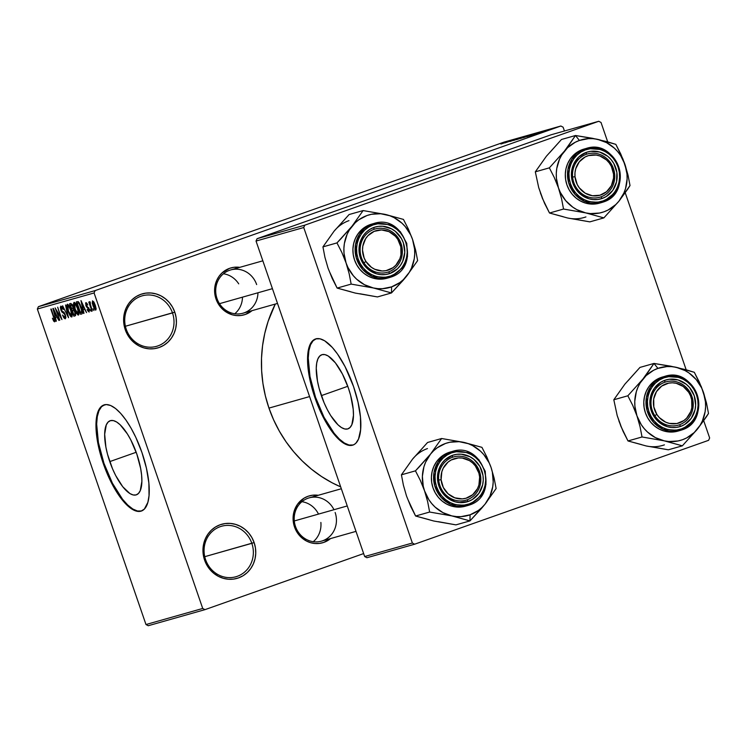 <?xml version="1.0" encoding="UTF-8"?>
<svg xmlns="http://www.w3.org/2000/svg" width="747" height="747" viewBox="0 0 747 747"><rect width="100%" height="100%" fill="white"/><g stroke="black" fill="none" stroke-linecap="round" stroke-linejoin="round"><path stroke-width="1.12" d="M251.832 543.34A26.248 24.52 74.2 0 0 220.169 526.691A26.248 24.52 74.2 0 0 205.593 559.68L204.585 560.082A28.125 26.266 -105.8 0 1 220.206 524.739A28.125 26.266 -105.8 0 1 254.129 542.574L204.743 556.683L251.832 543.34A26.248 24.52 -105.8 0 1 235.875 576.759A26.248 24.52 -105.8 0 1 205.593 559.68A26.248 24.52 -105.8 0 1 221.551 526.252A26.248 24.52 -105.8 0 1 251.832 543.34L254.129 542.574L255.437 547.924L255.745 553.415L255.044 558.812L253.345 563.938L250.731 568.57L247.294 572.538L243.167 575.694L238.508 577.907L233.503 579.112L228.33 579.242L223.204 578.299L218.311 576.311L213.847 573.379L209.972 569.587L206.844 565.096L204.585 560.082L203.277 554.722L202.969 549.241L203.67 543.835L205.369 538.718L207.983 534.086L211.42 530.109L215.547 526.952L220.206 524.739L225.211 523.544L230.375 523.414L235.51 524.357L240.403 526.336L244.867 529.278L248.742 533.059L251.87 537.551L254.129 542.574A28.125 26.266 -105.8 0 1 238.508 577.907A28.125 26.266 -105.8 0 1 204.585 560.082L205.593 559.68A26.248 24.52 74.2 0 0 237.257 576.32A26.248 24.52 74.2 0 0 251.832 543.34M172.492 312.918A26.248 24.52 74.2 0 0 140.828 296.27A26.248 24.52 74.2 0 0 126.252 329.259L125.244 329.66A28.125 26.266 -105.8 0 1 140.866 294.318A28.125 26.266 -105.8 0 1 174.789 312.153L125.403 326.262L172.492 312.918A26.248 24.52 -105.8 0 1 156.534 346.347A26.248 24.52 -105.8 0 1 126.252 329.259A26.248 24.52 -105.8 0 1 142.21 295.831A26.248 24.52 -105.8 0 1 172.492 312.918L174.789 312.153L176.096 317.503L176.404 322.993L175.704 328.4L174.004 333.517L171.39 338.148L167.954 342.117L163.826 345.273L159.167 347.495L154.162 348.69L148.998 348.821L143.863 347.878L138.97 345.898L134.507 342.957L130.632 339.166L127.504 334.675L125.244 329.66L123.937 324.301L123.629 318.82L124.329 313.413L126.028 308.296L128.643 303.665L132.079 299.696L136.206 296.54L140.866 294.318L145.87 293.123L151.043 292.992L156.17 293.935L161.063 295.915L165.526 298.856L169.401 302.638L172.529 307.129L174.789 312.153A28.125 26.266 -105.8 0 1 159.167 347.495A28.125 26.266 -105.8 0 1 125.244 329.66L126.252 329.259A26.248 24.52 74.2 0 0 157.916 345.898A26.248 24.52 74.2 0 0 172.492 312.918M321.35 395.63A39.302 14.016 70.5 0 1 321.77 354.75A39.302 14.016 70.5 0 1 348.373 387.973L350.614 395.294L353.21 409.253L353.462 415.36L351.856 424.66L350.044 427.489L347.654 428.955L344.778 428.983L341.51 427.592L337.989 424.819L330.734 415.621L327.279 409.552L324.105 402.801L319.118 388.309L317.484 381.119L316.261 368.243L316.719 363.042L317.877 358.943L319.679 356.114L322.069 354.648L324.954 354.62L328.213 356.011L335.375 362.827L342.453 374.051L348.373 387.973A39.302 14.016 70.5 0 1 347.962 428.853A39.302 14.016 70.5 0 1 321.35 395.63L347.785 386.292L321.35 395.63M315.794 338.895A56.249 20.066 -109.5 0 0 315.523 397.283L314.861 397.516A56.249 20.066 70.5 0 1 315.458 338.998A56.249 20.066 70.5 0 1 353.546 386.554L345.067 366.618L337.541 354.069L332.322 347.458L324.693 340.809L320.015 338.811L315.897 338.858L312.47 340.949L308.941 347.728L307.577 358.308L308.511 371.801L311.658 387.039L316.747 402.698L323.339 417.452L330.865 430.001L336.085 436.612L343.713 443.26L348.391 445.259L352.509 445.212L354.321 444.418L355.936 443.12L358.523 439.068L360.624 429.665L360.456 417.022L358.028 402.222L353.546 386.554A56.249 20.066 70.5 0 1 352.948 445.072A56.249 20.066 70.5 0 1 314.861 397.516L315.523 397.283A56.249 20.066 -109.5 0 0 353.275 444.941M109.762 461.609A39.302 14.016 70.5 0 1 110.173 420.729A39.302 14.016 70.5 0 1 136.785 453.952L140.651 468.462L141.613 475.241L141.874 481.339L140.259 490.639L138.456 493.468L136.066 494.934L133.181 494.962L129.922 493.571L122.76 486.764L115.682 475.54L112.517 468.789L107.521 454.288L105.897 447.108L104.673 434.222L106.279 424.922L108.091 422.092L110.481 420.636L113.367 420.598L116.625 421.99L120.146 424.763L127.401 433.96L130.865 440.03L136.785 453.952A39.302 14.016 70.5 0 1 136.365 494.831A39.302 14.016 70.5 0 1 109.762 461.609L136.187 452.271L109.762 461.609M104.197 404.874A56.249 20.066 -109.5 0 0 103.936 463.261L103.273 463.495A56.249 20.066 70.5 0 1 103.87 404.977A56.249 20.066 70.5 0 1 141.949 452.533L135.805 437.331L131.033 428.115L125.944 420.047L120.725 413.436L115.58 408.534L110.705 405.537L106.289 404.557L102.498 405.63L100.882 406.928L97.343 413.707L95.989 424.296L96.923 437.779L100.07 453.018L105.159 468.686L109.417 478.696L116.7 492.114L124.497 502.6L132.126 509.239L138.933 511.471L140.922 511.191L144.339 509.099L147.878 502.329L149.036 495.644L148.868 483.001L146.431 468.201L141.949 452.533A56.249 20.066 70.5 0 1 141.351 511.051A56.249 20.066 70.5 0 1 103.273 463.495L103.936 463.261A56.249 20.066 -109.5 0 0 141.678 510.929M333.974 509.715A22.503 21.019 74.2 0 0 306.681 498.753A22.503 21.019 74.2 0 0 295.504 526.514L294.495 526.915A24.371 22.765 -105.8 0 1 318.25 495.289L312.377 495.242L308.035 496.279L303.992 498.202L297.437 504.384L293.702 512.834L293.095 517.522L294.495 526.915L295.504 526.514A22.503 21.019 -105.8 0 1 309.183 497.857L341.323 488.753M256.651 284.57A22.503 21.019 74.2 0 0 229.516 270.302A22.503 21.019 74.2 0 0 217.013 298.576L216.014 298.977A24.371 22.765 -105.8 0 1 239.768 267.351L233.886 267.305L229.544 268.341L221.934 273L218.955 276.446L216.686 280.461L214.613 289.575L216.014 298.977L217.013 298.576A22.503 21.019 -105.8 0 1 230.702 269.919A22.503 21.019 -105.8 0 1 256.651 284.57M309.585 396.582L268.957 408.095A129.371 120.837 74.2 0 0 340.679 486.867L332.116 482.786L321.546 476.539L311.564 469.256L302.264 460.992L293.748 451.832L286.092 441.869L279.369 431.187L273.635 419.889L268.957 408.095L309.585 396.582M363.64 553.574L204.977 609.645L148.242 625.725L204.977 609.645L363.64 553.574M95.121 290.602L38.396 306.681L504.122 142.089L560.857 126.01L95.121 290.602L94.085 292.955L202.717 608.46L145.982 624.539L37.35 309.034L94.085 292.955L202.717 608.46L204.977 609.645L202.717 608.46L145.982 624.539L148.242 625.725L145.982 624.539L37.35 309.034L38.396 306.681L37.35 309.034L94.085 292.955L95.121 290.602L560.857 126.01L563.117 127.195L564.433 131.005L563.117 127.195L560.857 126.01L504.122 142.089L38.396 306.681L95.121 290.602M540.66 132.779L549.484 129.67L540.464 132.826M537.438 133.685L546.561 130.51L537.438 133.685M535.3 134.217L542.976 131.528L535.179 134.301M526.915 136.664L538.858 132.49L526.915 136.664M520.248 138.559L532.107 134.395L520.248 138.559M513.665 140.427L526.514 135.973L513.665 140.427M504.907 142.901L518.642 138.204L504.907 142.901M500.92 143.947L512.19 140.034L500.854 144.012M501.47 143.882L514.281 139.437L501.47 143.882M520.678 137.747L509.996 141.472L520.874 137.719M517.288 139.278L528.671 135.394L516.653 139.586M524.03 137.364L535.496 133.442L523.395 137.672M529.137 136.038L541.939 131.603L529.137 136.038M536.262 134.021L537.915 133.433L536.262 134.021M539.073 133.218L540.725 132.639L539.073 133.218M542.948 132.126L544.6 131.537L542.948 132.126M93.945 310.509L92.927 308.847L93.945 310.509M91.134 311.303L90.116 309.65L91.134 311.303M84 313.32L83.085 309.519L84.504 309.118L86.568 312.601L80.984 300.565L83.571 313.441L83.085 309.519L84.504 309.118L86.568 312.601L80.984 300.565L84 313.32M76.624 313.451L78.071 315.038L78.977 314.366L78.248 309.435L75.503 303.291L74.298 302.32L73.561 303.189L74.392 308.212L76.624 313.451L77.212 313.245L76.624 313.451L78.472 315.066L78.995 312.834L77.865 308.268C76.754 304.804 75.494 302.834 74.093 302.339C73.234 303.497 73.458 305.822 74.756 309.314L76.624 313.451M69.882 315.365L71.105 316.831L72.039 316.756L71.684 311.929L68.92 305.411L67.557 304.234L66.819 305.103L67.65 310.126L69.882 315.365L70.47 315.159L69.882 315.365L71.731 316.98L72.254 314.748L71.124 310.173C70.013 306.718 68.752 304.739 67.351 304.244C66.492 305.402 66.716 307.736 68.014 311.228L69.882 315.365M65.297 318.801L65.885 317.54L65.334 314.842L64.139 312.489L61.674 310.715L61.207 307.605L63.355 309.445L62.122 306.914L60.843 306.093L60.311 307.306L61.067 310.435L62.076 312.218L64.27 313.665L65.176 315.86L64.615 317.344L62.496 315.001L63.859 317.848L65.148 318.829L65.334 314.842L64.83 317.344L62.496 315.001L65.297 318.801M56.342 321.163L55.418 317.354L56.837 316.952L58.901 320.435L53.317 308.399L55.913 321.285L55.418 317.354L56.837 316.952L58.901 320.435L52.888 308.52L56.342 321.163M53.681 321.135L54.746 321.77L54.923 320.174L51.226 308.997L54.335 319.697L53.887 320.276L52.411 318.213L53.681 321.135L54.989 320.668L53.681 321.135L54.624 321.826L54.129 317.419L50.824 309.109L54.27 319.305L54.148 320.37L52.411 318.213L53.681 321.135M59.779 320.192L56.361 310.257L61.945 319.576L57.678 307.166L60.694 317.232L55.101 307.895L59.779 320.192L56.361 310.257L61.945 319.576L57.678 307.166L60.694 317.232L55.101 307.895L59.769 320.164M68.537 317.708L65.549 304.935L67.809 316.317L62.645 305.756L68.537 317.708L65.549 304.935L67.809 316.317L62.645 305.756L68.537 317.708M75.12 315.841L75.111 311.844L73.505 308.959L73.047 306.233L70.844 303.431L69.574 303.796L73.85 316.205L75.568 315.514L75.531 313.282L72.552 305.028L70.844 303.431L69.574 303.796L73.85 316.205L75.186 315.822M81.787 313.955C82.702 312.974 82.506 310.743 81.18 307.241L78.192 301.601L76.315 301.881L80.583 314.291L82.142 313.74L82.431 312.479L80.162 304.599L78.295 301.667L76.315 301.881L80.583 314.291L81.834 313.936M85.905 302.703L85.868 305.542L87.838 308.016L88.678 307.717L87.838 308.016L88.902 308.231L88.407 308.399L89.201 309.053L88.725 310.743L89.547 310.453L88.725 310.743L87.147 309.426L89.145 312.041L89.136 308.847L86.213 305.234L86.363 303.992L87.744 305.009L87.082 303.581L86.335 302.759L85.597 302.965L86.307 306.569L88.893 309.482L88.594 310.752L87.147 309.426L87.754 310.771L89.145 312.041L89.136 308.847L86.213 305.234L86.363 303.992L87.744 305.009L85.868 302.712M92.311 310.967L89.631 301.648L89.696 303.385L88.79 302.059L91.9 311.088L90.135 304.431L90.191 302.021L89.631 301.648L89.696 303.385L88.79 302.059L92.311 310.967M95.728 310.173L96.158 308.969L95.373 305.486L93.963 302.143L92.516 300.826L92.254 303.301L94.262 308.819L95.728 310.173L95.233 305.084L92.516 300.826L92.983 305.831L95.728 310.173M304.776 225.174L257.071 238.695L551.043 134.796L598.758 121.275L304.776 225.174L303.74 227.527L412.372 543.022L364.667 556.543L256.034 241.048L303.74 227.527L412.372 543.022L414.632 544.208L366.926 557.729L414.632 544.208L708.604 440.319L414.632 544.208L412.372 543.022L364.667 556.543L366.926 557.729L364.667 556.543L256.034 241.048L257.071 238.695L256.034 241.048L303.74 227.527L304.776 225.174L598.758 121.275L601.018 122.461L607.694 141.855L601.018 122.461L598.758 121.275L551.043 134.796L257.071 238.695L304.776 225.174M625.239 192.819L686.176 369.793L625.239 192.819M703.721 420.757L709.65 437.966L703.721 420.757M708.604 440.319L709.65 437.966L708.604 440.319M275.288 304.057A129.371 120.837 74.2 0 0 268.957 408.095L265.381 395.919L262.935 383.463L261.646 370.867L261.515 358.233L262.561 345.693L264.774 333.367L268.117 321.369L275.288 304.057M252.038 310.649L245.418 314.431L241.076 315.467L236.594 315.579L232.149 314.758L224.035 310.5L220.682 307.213L216.014 298.977A24.371 22.765 -105.8 0 0 252.038 310.649M330.529 538.587L323.899 542.369L319.557 543.405L315.075 543.517L310.631 542.696L306.391 540.987L299.164 535.151L294.495 526.915A24.371 22.765 -105.8 0 0 330.529 538.587M335.142 512.507A22.503 21.019 -105.8 0 1 321.453 541.155A22.503 21.019 -105.8 0 1 295.504 526.514A22.503 21.019 74.2 0 0 322.648 540.781A22.503 21.019 74.2 0 0 335.142 512.507M277.51 303.431L242.971 313.217A22.503 21.019 -105.8 0 1 217.013 298.576A22.503 21.019 74.2 0 0 240.366 313.768A22.503 21.019 74.2 0 0 257.958 292.768M104.963 404.613L101.545 406.695L98.959 410.757L97.306 416.611L96.652 424.063L98.399 442.495L103.936 463.261L112.414 483.197L122.545 499.257L127.746 505.037L132.789 509.006L137.457 511.004L141.585 510.957M316.551 338.624L313.133 340.716L310.547 344.769L308.894 350.632L308.24 358.074L309.986 376.516L315.523 397.283L324.002 417.218L334.133 433.279L339.343 439.059L344.376 443.027L349.045 445.025L353.172 444.979M54.904 320.099L54.148 320.37L54.904 320.099M57.183 316.737L55.418 317.354L57.183 316.737M55.063 315.869L53.896 309.632L56.567 315.411L55.063 315.869L53.579 309.744L56.202 315.542L55.063 315.869M64.849 317.335L65.848 316.98L64.849 317.335M63.103 312.928L65.334 314.842L63.7 312.069L61.833 310.976L61.347 307.54L63.355 309.445L60.834 306.093L60.843 309.828L63.103 312.928L64.186 312.545L63.103 312.928M62.318 307.194L61.347 307.54M68.435 311.125L67.856 305.7L68.864 305.336L67.856 305.7L70.003 307.344L71.105 310.117L71.226 315.533L72.291 315.159L71.226 315.533L68.435 311.125L67.426 306.662L67.781 305.728L68.677 306.139L70.582 309.902L71.647 314.58L71.301 315.495L70.526 315.215L68.435 311.125M71.759 308.838L70.479 305.131L72.272 304.496L70.479 305.131L72.291 304.543L71.198 304.925L73.113 306.41L72.917 308.38L73.505 308.166L71.759 308.838L70.479 305.131L71.815 304.953L72.711 306.55L72.917 308.38L71.759 308.838M73.757 314.636L72.263 310.285L74.102 309.632L72.263 310.285L74.13 309.678L73.066 310.052L75.102 311.826L74.999 314.113L75.652 313.88L73.757 314.636L72.263 310.285L73.645 310.117L74.7 311.975L74.999 314.113L73.757 314.636M75.176 309.221L74.597 303.786L75.606 303.431L74.597 303.786L76.745 305.439L77.847 308.203L77.968 313.619L79.023 313.245L77.968 313.619L75.176 309.221L74.168 304.757L74.523 303.814L75.419 304.225L77.445 308.343L78.388 312.676L77.968 313.619L77.062 313.086L75.176 309.221M80.499 312.722L77.221 303.217L79.079 302.563L77.221 303.217L79.107 302.6L77.949 303.011L79.266 302.862L78.622 303.095L81.162 307.194L82.077 310.266L81.236 312.517L80.499 312.722L77.221 303.217L78.435 303.002L79.238 303.833L81.563 310.033L81.32 312.489L82.403 312.106L80.499 312.722M84.85 308.894L83.085 309.519L84.85 308.894M82.721 308.025L81.554 301.797L84.234 307.577L82.721 308.025L81.246 301.909L83.86 307.699L82.721 308.025M87.156 303.712L86.363 303.992L87.156 303.712M90.462 303.114L89.696 303.385L90.462 303.114M93.384 305.71L92.945 302.124L93.767 301.835L92.945 302.124L95.252 305.149L95.299 308.885L96.13 308.586L95.299 308.885L93.384 305.71L92.712 302.6L93.44 302.376L95.532 308.399L94.804 308.632L93.384 305.71M506.765 142.042L512.89 139.913L506.765 142.042M518.007 139.11L527.317 135.851L517.848 139.213M530.305 134.992L526.187 136.542L530.706 134.936M525.599 136.664L520.762 138.4L525.935 136.636M533.909 133.956L524.627 137.233L534.105 133.984M537.065 133.078L527.503 136.496L537.42 132.994M534.432 134.199L540.567 132.098L534.432 134.199M541.575 131.995L540.744 132.331M541.836 132.34L548.261 130.109L541.771 132.434M481.47 508.436L485.055 504.15A37.733 35.249 -105.8 0 1 470.078 514.804L469.966 520.892L485.055 504.15L496.12 488.547L494.122 478.127L491.031 467.379L486.82 456.931L481.936 447.35L463.775 442.364L441.608 438.508L430.533 454.111L415.453 470.843L420.346 480.442L424.557 490.872L427.648 501.639L429.637 512.04L451.814 515.897L469.966 520.892L481.47 508.436M452.402 457.313A22.503 21.019 74.2 0 0 439.908 485.587A22.503 21.019 74.2 0 0 467.052 499.846L468.304 501.442A24.371 22.765 -105.8 0 1 438.9 485.98A24.371 22.765 -105.8 0 1 452.439 455.353L452.402 457.313A22.503 21.019 -105.8 0 1 453.597 456.931A22.503 21.019 -105.8 0 1 479.751 472.207A22.503 21.019 -105.8 0 1 467.052 499.846A22.503 21.019 -105.8 0 1 465.867 500.229A22.503 21.019 -105.8 0 1 439.703 484.952A22.503 21.019 -105.8 0 1 452.402 457.313L452.439 455.353L456.781 454.316L461.263 454.204L469.947 456.734L473.813 459.284L479.882 466.455L482.982 475.447L483.244 480.2L482.637 484.887L478.902 493.337L472.347 499.519L468.304 501.442L459.489 502.591L455.044 501.769L446.93 497.511L440.861 490.331L438.9 485.98L437.499 476.586L439.581 467.473L441.85 463.457L444.829 460.012L452.439 455.353A24.371 22.765 -105.8 0 1 481.843 470.806A24.371 22.765 -105.8 0 1 468.304 501.442L467.052 499.846A22.503 21.019 74.2 0 0 479.546 471.572A22.503 21.019 74.2 0 0 452.402 457.313M469.144 505.093L481.843 495.046L485.989 484.401L485.242 471.301L478.846 459.638L469.284 452.682L452.318 451.449L450.833 451.916L451.58 452.869C458.191 449.386 477.324 451.216 484.159 469.994C490.331 488.996 476.474 502.488 469.163 503.917L469.153 505.093A28.125 26.266 -105.8 0 1 467.659 505.57A28.125 26.266 -105.8 0 1 434.95 486.465A28.125 26.266 -105.8 0 1 450.833 451.916A28.125 26.266 -105.8 0 1 452.318 451.449C483.58 440.758 500.826 495.765 469.153 505.093L469.163 503.917L473.635 501.788L477.594 498.763L480.891 494.953L483.402 490.499L485.027 485.587L485.709 480.396L485.41 475.129L484.159 469.994L481.983 465.176L478.986 460.862L475.26 457.229L470.974 454.409L466.277 452.505L461.357 451.599L456.389 451.72L451.58 452.869L447.117 455.007L443.148 458.032L439.852 461.842L437.34 466.296L435.716 471.208L435.034 476.39L435.333 481.656L436.593 486.801L438.76 491.619L441.766 495.933L445.483 499.566L449.769 502.386L454.465 504.29L459.386 505.196L464.354 505.065L469.163 503.917C462.561 507.4 443.419 505.579 436.593 486.801C430.412 467.799 444.278 454.307 451.58 452.869L450.833 451.916L448.639 452.542L450.833 451.916L438.134 461.963L433.988 472.608L434.726 485.718L441.132 497.371L450.684 504.337L467.659 505.57L469.144 505.093L465.465 506.186A28.125 26.266 74.2 0 1 432.756 487.091A28.125 26.266 74.2 0 1 448.639 452.542L443.979 454.755L439.852 457.911L436.416 461.889L433.802 466.52L432.111 471.637L431.402 477.044L431.71 482.525L433.017 487.884L435.286 492.899L438.414 497.39L442.28 501.181L446.753 504.122L451.646 506.102L456.772 507.045L465.558 506.158M452.318 451.449L450.124 452.066A28.125 26.266 74.2 0 0 448.639 452.542L450.236 452.038M438.368 521.695L455.931 524.87L469.966 520.892L455.931 524.87L433.764 521.014L415.603 516.018L429.637 512.04L415.603 516.018L410.71 506.419L406.508 495.989L403.408 485.223L401.419 474.821L415.453 470.843L401.419 474.821L412.484 459.218L427.564 442.485L441.608 438.508L427.564 442.485L415.677 455.782M408.394 500.546L415.603 516.018L429.254 519.697M406.508 495.989L403.408 485.223L401.419 474.821L409.767 463.093M491.031 467.379L492.357 472.141L493.207 481.927L492.721 486.792L489.985 496.045L485.055 504.15L481.862 507.587L478.257 510.546L470.078 514.804L461.058 516.625L456.426 516.579L451.814 515.897L442.971 512.657L435.146 507.138L431.785 503.627L428.862 499.706L424.557 490.872L423.232 486.12L422.382 476.325L423.941 466.735L425.603 462.206L430.533 454.111L433.727 450.665L437.322 447.714L445.511 443.457L449.955 442.224L459.162 441.673L468.285 443.671L472.608 445.595L480.442 451.113L483.804 454.624L489.145 462.823L491.031 467.379A37.733 35.249 -105.8 0 1 485.055 504.15L496.12 488.547L494.122 478.127L491.031 467.379L486.82 456.931L481.936 447.35L463.775 442.364L441.608 438.508L430.533 454.111A37.733 35.249 -105.8 0 1 463.775 442.364A37.733 35.249 -105.8 0 1 491.031 467.379M419.384 466.754L415.453 470.843L420.346 480.442L424.557 490.872A37.733 35.249 -105.8 0 1 430.533 454.111L419.384 466.754M451.814 515.897A37.733 35.249 -105.8 0 1 424.557 490.872L427.648 501.639L429.637 512.04L451.814 515.897L469.966 520.892L470.078 514.804A37.733 35.249 -105.8 0 1 451.814 515.897M427.461 448.573A37.733 35.249 74.2 0 0 412.484 459.218M320.874 522.442A22.503 21.019 -105.8 0 1 313.254 541.696M480.751 477.128L479.639 477.062A20.627 19.263 -105.8 0 1 462.318 498.884A20.627 19.263 -105.8 0 1 441.103 479.733L438.704 480.032A22.503 21.019 74.2 0 0 461.851 500.929A22.503 21.019 74.2 0 0 480.751 477.128A22.503 21.019 -105.8 0 1 465.867 500.229A22.503 21.019 -105.8 0 1 438.704 480.032A22.503 21.019 -105.8 0 1 453.597 456.931A22.503 21.019 -105.8 0 1 480.751 477.128A22.503 21.019 74.2 0 0 457.603 456.23A22.503 21.019 74.2 0 0 438.704 480.032L441.103 479.733L441.822 471.787L443.27 468.126L448.051 462.104L451.197 459.984L458.425 457.911L462.225 458.051L469.461 460.628L472.618 462.972L475.316 465.913L478.892 473.094L479.639 477.062L478.92 485.008L477.473 488.669L472.702 494.691L466.044 498.23L462.318 498.884L454.802 497.829L448.125 493.823L443.316 487.464L441.103 479.733A20.627 19.263 -105.8 0 1 458.425 457.911A20.627 19.263 -105.8 0 1 479.639 477.062L480.751 477.128M347.243 505.952L294.299 520.958L347.243 505.952M301.919 501.704A22.503 21.019 -105.8 0 1 318.502 514.104M689.472 391.409L688.669 392.24A20.627 19.263 -105.8 0 1 683.813 420.608A20.627 19.263 -105.8 0 1 656.856 414.436L654.764 415.631A22.503 21.019 74.2 0 0 684.168 422.354A22.503 21.019 74.2 0 0 689.472 391.409A22.503 21.019 -105.8 0 1 678.248 425.164A22.503 21.019 -105.8 0 1 654.764 415.631A22.503 21.019 -105.8 0 1 665.979 381.876A22.503 21.019 -105.8 0 1 689.472 391.409A22.503 21.019 74.2 0 0 660.059 384.686A22.503 21.019 74.2 0 0 654.764 415.631L656.856 414.436L659.312 417.592L665.67 422.158L669.331 423.4L676.885 423.54L683.813 420.608L686.698 418.105L690.788 411.532L691.825 407.694L691.685 399.692L690.517 395.817L688.669 392.24L683.225 386.479L676.194 383.276L672.412 382.809L668.64 383.136L661.711 386.068L656.464 391.633L653.7 398.973L653.84 406.984L656.856 414.436A20.627 19.263 -105.8 0 1 661.711 386.068A20.627 19.263 -105.8 0 1 688.669 392.24L689.472 391.409M363.892 262.748L365.983 261.562A20.627 19.263 -105.8 0 1 370.839 233.195A20.627 19.263 -105.8 0 1 397.796 239.357L398.599 238.536A22.503 21.019 74.2 0 0 369.186 231.803A22.503 21.019 74.2 0 0 363.892 262.748A22.503 21.019 -105.8 0 1 375.106 228.993A22.503 21.019 -105.8 0 1 398.599 238.536A22.503 21.019 -105.8 0 1 387.376 272.291A22.503 21.019 -105.8 0 1 363.892 262.748A22.503 21.019 74.2 0 0 393.296 269.48A22.503 21.019 74.2 0 0 398.599 238.536L397.796 239.357L395.331 236.201L388.972 231.635L381.54 229.936L374.154 231.355L367.944 235.688L365.591 238.751L362.827 246.099L362.519 250.096L364.134 257.976L365.983 261.562L371.418 267.323L374.798 269.284L382.24 270.984L386.012 270.657L392.941 267.725L395.826 265.232L399.916 258.649L400.952 254.82L400.812 246.809L397.796 239.357A20.627 19.263 -105.8 0 1 392.941 267.725A20.627 19.263 -105.8 0 1 365.983 261.562L363.892 262.748M223.428 273.766A22.503 21.019 -105.8 0 1 238.713 283.851M219.487 303.674L272.431 288.669L219.487 303.674M242.486 297.157A22.503 21.019 -105.8 0 1 234.773 313.759M572.613 177.039L575.003 176.731A20.627 19.263 -105.8 0 1 592.324 154.918A20.627 19.263 -105.8 0 1 613.548 174.07L614.65 174.126A22.503 21.019 74.2 0 0 591.503 153.238A22.503 21.019 74.2 0 0 572.613 177.039A22.503 21.019 -105.8 0 1 587.497 153.938A22.503 21.019 -105.8 0 1 614.65 174.126A22.503 21.019 -105.8 0 1 599.766 197.227A22.503 21.019 -105.8 0 1 572.613 177.039A22.503 21.019 74.2 0 0 595.761 197.927A22.503 21.019 74.2 0 0 614.65 174.126L613.548 174.07L613.558 178.085L611.382 185.667L606.601 191.69L599.944 195.228L592.427 195.751L585.19 193.174L579.336 187.889L577.216 184.472L575.003 176.731L574.994 172.706L575.722 168.794L579.27 161.856L585.097 156.982L588.608 155.572L596.125 155.049L599.85 155.964L606.527 159.97L609.216 162.911L611.335 166.329L613.548 174.07A20.627 19.263 -105.8 0 1 596.227 195.882A20.627 19.263 -105.8 0 1 575.003 176.731L572.613 177.039M650.758 446.641L668.322 449.806L682.356 445.828L668.322 449.806L646.146 445.95A37.733 35.249 74.2 0 0 664.41 444.857M646.211 374.835L642.924 379.046A37.733 35.249 -105.8 0 1 657.902 368.392L653.989 363.444L642.924 379.046L627.844 395.789L613.81 399.766L624.875 384.163L639.955 367.421L653.989 363.444L646.211 374.835M679.443 424.791A22.503 21.019 74.2 0 0 691.937 396.517A22.503 21.019 74.2 0 0 664.793 382.249L664.83 380.298A24.371 22.765 -105.8 0 1 694.234 395.751A24.371 22.765 -105.8 0 1 680.694 426.378L679.443 424.791A22.503 21.019 -105.8 0 1 678.248 425.164A22.503 21.019 -105.8 0 1 652.084 409.888A22.503 21.019 -105.8 0 1 664.793 382.249A22.503 21.019 -105.8 0 1 665.979 381.876A22.503 21.019 -105.8 0 1 692.142 397.152A22.503 21.019 -105.8 0 1 679.443 424.791L680.694 426.378L676.352 427.415L671.87 427.527L667.426 426.714L659.321 422.447L653.251 415.276L651.291 410.925L650.151 406.284L650.497 396.844L654.232 388.393L660.787 382.221L664.83 380.298L669.172 379.261L678.089 379.962L686.204 384.229L689.556 387.506L694.234 395.751L695.634 405.145L695.018 409.832L691.283 418.283L684.728 424.455L680.694 426.378A24.371 22.765 -105.8 0 1 651.291 410.925A24.371 22.765 -105.8 0 1 664.83 380.298L664.793 382.249A22.503 21.019 74.2 0 0 652.299 410.523A22.503 21.019 74.2 0 0 679.443 424.791M662.617 376.974L661.03 377.478L663.215 376.862L650.525 386.909L646.37 397.544L647.117 410.654L653.513 422.316L663.075 429.273L680.041 430.505L681.525 430.029L681.553 428.862C674.943 432.345 655.81 430.515 648.975 411.737C642.793 392.735 656.66 379.243 663.971 377.814L663.215 376.862L661.03 377.478A28.125 26.266 74.2 0 0 645.147 412.027A28.125 26.266 74.2 0 0 677.846 431.131L680.041 430.505A28.125 26.266 -105.8 0 1 647.341 411.41A28.125 26.266 -105.8 0 1 663.215 376.862A28.125 26.266 -105.8 0 1 664.709 376.385A28.125 26.266 -105.8 0 1 697.409 395.471A28.125 26.266 -105.8 0 1 681.544 430.029A28.125 26.266 -105.8 0 1 680.041 430.505L681.535 430.029L694.224 419.982L698.37 409.347L697.633 396.237L691.227 384.574L681.675 377.618L664.709 376.385L663.215 376.862L663.971 377.814L659.498 379.943L655.539 382.968L652.243 386.787L649.731 391.232L648.107 396.143L647.425 401.335L647.724 406.601L648.975 411.737L651.151 416.555L654.148 420.869L657.864 424.501L662.159 427.331L666.856 429.226L671.777 430.132L676.745 430.011L681.553 428.862L686.017 426.733L689.985 423.698L693.281 419.889L695.793 415.444L697.418 410.533L698.1 405.341L697.801 400.075L696.54 394.93L694.374 390.111L691.367 385.807L687.651 382.165L683.365 379.345L678.668 377.45L673.738 376.544L668.78 376.665L663.971 377.814C670.573 374.331 689.714 376.152 696.54 394.93C702.722 413.941 688.855 427.424 681.553 428.862L681.535 430.029C713.217 420.701 695.971 365.703 664.709 376.385L662.514 377.011A28.125 26.266 74.2 0 0 661.03 377.478L656.37 379.7L652.243 382.856L648.807 386.825L646.192 391.456L644.502 396.573L643.793 401.979L644.101 407.47L645.408 412.82L647.668 417.844L650.796 422.335L654.671 426.117L659.134 429.058L664.027 431.038L669.163 431.981L677.949 431.103M641.645 444.633L627.994 440.954L642.028 436.976L664.195 440.833L682.356 445.828L697.437 429.086L708.501 413.483L706.513 403.072L701.424 386.974L694.318 372.295L686.017 369.746L670.806 366.198L653.989 363.444L639.955 367.421L628.059 380.718M620.776 425.491L617.181 415.5L613.81 399.766L627.844 395.789L632.737 405.378L636.939 415.818L640.03 426.584L642.028 436.976L627.994 440.954L620.878 426.248L617.181 415.5L613.81 399.766L622.148 388.029M636.939 415.818L634.894 406.181L634.773 401.27L636.332 391.671L637.994 387.151L640.198 382.922L646.118 375.601L653.662 370.232L657.902 368.392L666.922 366.572L671.553 366.618L676.166 367.3L684.999 370.54L689.079 373.033L696.195 379.56L701.536 387.768L703.422 392.324L705.467 401.951L705.588 406.863L705.112 411.728L702.367 420.991L700.163 425.22L694.252 432.532L686.698 437.901L682.469 439.74L678.024 440.973L668.808 441.524L664.195 440.833L655.362 437.602L647.537 432.074L644.175 428.573L641.253 424.651L636.939 415.818A37.733 35.249 -105.8 0 1 642.924 379.046L627.844 395.789L632.737 405.378L636.939 415.818L640.03 426.584L642.028 436.976L664.195 440.833L682.356 445.828L697.437 429.086A37.733 35.249 -105.8 0 1 664.195 440.833A37.733 35.249 -105.8 0 1 636.939 415.818M706.195 417.115L708.501 413.483L706.513 403.072L703.422 392.324A37.733 35.249 -105.8 0 1 697.437 429.086L706.195 417.115M676.166 367.3A37.733 35.249 -105.8 0 1 703.422 392.324L699.211 381.866L694.318 372.295L676.166 367.3L653.989 363.444L657.902 368.392A37.733 35.249 -105.8 0 1 676.166 367.3M646.146 445.95L627.994 440.954L623.101 431.364L618.889 420.935M402.978 280.498L406.564 276.213A37.733 35.249 -105.8 0 1 391.596 286.867L391.484 292.945L406.564 276.213L417.629 260.61L415.631 250.189L412.549 239.442L408.338 228.993L403.445 219.413L385.293 214.426L363.117 210.57L352.052 226.173L336.972 242.906L341.865 252.505L346.066 262.935L349.157 273.701L351.155 284.103L373.323 287.959L391.484 292.945L402.978 280.498M373.92 229.376A22.503 21.019 74.2 0 0 361.427 257.65A22.503 21.019 74.2 0 0 388.571 271.908L389.822 273.505A24.371 22.765 -105.8 0 1 360.418 258.042A24.371 22.765 -105.8 0 1 373.958 227.415L373.92 229.376A22.503 21.019 -105.8 0 1 375.106 228.993A22.503 21.019 -105.8 0 1 401.27 244.269A22.503 21.019 -105.8 0 1 388.571 271.908A22.503 21.019 -105.8 0 1 387.376 272.291A22.503 21.019 -105.8 0 1 361.212 257.015A22.503 21.019 -105.8 0 1 373.92 229.376L373.958 227.415L378.29 226.378L382.772 226.266L391.456 228.797L395.331 231.346L401.4 238.517L403.361 242.868L404.762 252.262L402.68 261.385L400.411 265.4L397.432 268.845L389.822 273.505L385.48 274.541L380.998 274.653L376.553 273.832L368.439 269.564L365.087 266.287L360.418 258.042L359.279 253.401L359.624 243.97L363.359 235.52L366.338 232.074L369.914 229.338L373.958 227.415A24.371 22.765 -105.8 0 1 403.361 242.868A24.371 22.765 -105.8 0 1 389.822 273.505L388.571 271.908A22.503 21.019 74.2 0 0 401.064 243.634A22.503 21.019 74.2 0 0 373.92 229.376M390.653 277.156L403.352 267.109L407.498 256.464L406.76 243.363L400.355 231.701L390.802 224.744L373.827 223.512L372.342 223.979L373.098 224.931C379.7 221.448 398.842 223.278 405.668 242.056C411.849 261.058 397.983 274.551 390.672 275.979L390.662 277.156L390.672 275.979L395.144 273.85L399.103 270.825L402.409 267.015L404.921 262.561L406.545 257.65L407.218 252.458L406.928 247.192L405.668 242.056L403.501 237.238L400.495 232.924L396.778 229.292L392.492 226.472L387.796 224.567L382.866 223.661L377.907 223.783L373.098 224.931L368.626 227.069L364.667 230.095L361.371 233.904L358.859 238.358L357.234 243.27L356.552 248.452L356.851 253.719L358.102 258.864L360.278 263.682L363.275 267.986L366.992 271.628L371.287 274.448L375.984 276.353L380.905 277.258L385.863 277.128L390.672 275.979C384.07 279.462 364.938 277.641 358.102 258.864C351.921 239.862 365.787 226.369 373.098 224.931L372.342 223.979A28.125 26.266 -105.8 0 1 373.827 223.512C405.098 212.82 422.344 267.828 390.662 277.156L389.168 277.632A28.125 26.266 -105.8 0 1 356.468 258.527A28.125 26.266 -105.8 0 1 372.342 223.979L370.157 224.604L372.342 223.979L359.643 234.026L355.497 244.671L356.244 257.78L362.64 269.434L372.202 276.399L389.168 277.632L390.653 277.156A28.125 26.266 -105.8 0 1 389.168 277.632L386.974 278.248A28.125 26.266 74.2 0 1 354.274 259.153A28.125 26.266 74.2 0 1 370.157 224.604L365.498 226.817L361.371 229.973L357.934 233.951L355.32 238.582L353.62 243.699L352.92 249.106L353.228 254.587L354.536 259.947L356.795 264.961L359.923 269.452L363.798 273.243L368.262 276.175L373.155 278.155L378.29 279.107L387.077 278.22M373.827 223.512L371.642 224.128A28.125 26.266 74.2 0 0 370.157 224.604L371.745 224.1M359.886 293.758L377.45 296.933L391.484 292.945L377.45 296.933L355.273 293.076L337.121 288.081L351.155 284.103L337.121 288.081L332.228 278.482L328.017 268.052L324.926 257.285L322.937 246.883L336.972 242.906L322.937 246.883L334.002 231.281L349.082 214.548L363.117 210.57L349.082 214.548L337.186 227.844M329.903 272.608L337.121 288.081L350.763 291.76M328.017 268.052L324.926 257.285L322.937 246.883L331.276 235.156M412.549 239.442L414.594 249.078L414.716 253.989L414.24 258.854L411.494 268.108L409.291 272.338L403.38 279.649L399.776 282.609L391.596 286.867L382.567 288.687L377.935 288.641L373.323 287.959L364.489 284.719L356.664 279.201L353.303 275.69L347.953 267.491L346.066 262.935L344.022 253.308L343.9 248.387L344.376 243.522L347.122 234.269L349.325 230.039L355.236 222.727L358.84 219.767L367.029 215.519L371.464 214.286L380.681 213.735L389.794 215.734L394.127 217.657L401.951 223.176L405.313 226.686L410.663 234.885L412.549 239.442A37.733 35.249 -105.8 0 1 406.564 276.213L417.629 260.61L415.631 250.189L412.549 239.442L408.338 228.993L403.445 219.413L385.293 214.426L363.117 210.57L352.052 226.173A37.733 35.249 -105.8 0 1 385.293 214.426A37.733 35.249 -105.8 0 1 412.549 239.442M340.903 238.816L336.972 242.906L341.865 252.505L346.066 262.935A37.733 35.249 -105.8 0 1 352.052 226.173L340.903 238.816M373.323 287.959A37.733 35.249 -105.8 0 1 346.066 262.935L349.157 273.701L351.155 284.103L373.323 287.959L391.484 292.945L391.596 286.867A37.733 35.249 -105.8 0 1 373.323 287.959M348.97 220.636A37.733 35.249 74.2 0 0 334.002 231.281M572.277 218.703L589.841 221.868L603.875 217.891L589.841 221.868L567.664 218.012A37.733 35.249 74.2 0 0 585.928 216.919M567.729 146.898L564.443 151.109A37.733 35.249 -105.8 0 1 579.411 140.455L575.507 135.506L564.443 151.109L549.362 167.851L535.319 171.829L546.384 156.226L561.473 139.484L575.507 135.506L567.729 146.898M600.952 196.853A22.503 21.019 74.2 0 0 613.446 168.579A22.503 21.019 74.2 0 0 586.311 154.312L586.339 152.36A24.371 22.765 -105.8 0 1 615.743 167.814A24.371 22.765 -105.8 0 1 602.213 198.441L600.952 196.853A22.503 21.019 -105.8 0 1 599.766 197.227A22.503 21.019 -105.8 0 1 573.603 181.951A22.503 21.019 -105.8 0 1 586.311 154.312A22.503 21.019 -105.8 0 1 587.497 153.938A22.503 21.019 -105.8 0 1 613.661 169.214A22.503 21.019 -105.8 0 1 600.952 196.853L602.213 198.441L597.871 199.477L593.389 199.589L588.944 198.777L580.83 194.509L574.77 187.338L572.809 182.987L571.399 173.593L572.015 168.906L573.481 164.471L578.729 157.01L586.339 152.36L590.681 151.324L599.608 152.024L607.722 156.291L611.074 159.569L613.782 163.462L616.882 172.454L616.536 181.894L612.801 190.345L606.247 196.517L602.213 198.441A24.371 22.765 -105.8 0 1 572.809 182.987A24.371 22.765 -105.8 0 1 586.339 152.36L586.311 154.312A22.503 21.019 74.2 0 0 573.808 182.585A22.503 21.019 74.2 0 0 600.952 196.853M584.135 149.036L582.539 149.54L584.733 148.924L572.034 158.971L567.888 169.606L568.626 182.716L575.031 194.379L584.584 201.335L601.559 202.568L603.044 202.092L603.062 200.924C596.461 204.407 577.319 202.577 570.493 183.799C564.312 164.798 578.178 151.305 585.489 149.876L584.733 148.924L582.539 149.54A28.125 26.266 74.2 0 0 566.665 184.089A28.125 26.266 74.2 0 0 599.365 203.193L601.559 202.568A28.125 26.266 -105.8 0 1 568.859 183.473A28.125 26.266 -105.8 0 1 584.733 148.924A28.125 26.266 -105.8 0 1 586.218 148.448A28.125 26.266 -105.8 0 1 618.918 167.533A28.125 26.266 -105.8 0 1 603.062 202.092A28.125 26.266 -105.8 0 1 601.559 202.568L603.053 202.092L615.743 192.044L619.889 181.409L619.151 168.299L612.745 156.637L603.193 149.68L586.218 148.448L584.733 148.924L585.489 149.876L581.017 152.005L577.058 155.031L573.752 158.85L571.24 163.294L569.616 168.206L568.943 173.397L569.233 178.664L570.493 183.799L572.669 188.618L575.666 192.931L579.383 196.564L583.668 199.393L588.365 201.288L593.295 202.194L598.254 202.073L603.062 200.924L607.535 198.795L611.494 195.761L614.8 191.951L617.302 187.506L618.936 182.595L619.608 177.403L619.319 172.137L618.058 166.992L615.883 162.174L612.885 157.869L609.169 154.227L604.874 151.408L600.177 149.503L595.256 148.606L590.298 148.728L585.489 149.876C592.091 146.393 611.223 148.214 618.058 166.992C624.24 186.003 610.374 199.486 603.062 200.924L603.053 202.092C634.735 192.763 617.489 137.765 586.218 148.448L584.023 149.073A28.125 26.266 74.2 0 0 582.539 149.54L577.889 151.762L573.761 154.918L570.325 158.887L567.701 163.518L566.011 168.635L565.302 174.042L565.61 179.532L566.926 184.882L569.186 189.906L572.314 194.388L576.18 198.179L580.652 201.12L585.545 203.1L590.672 204.043L599.467 203.165M563.154 216.695L549.503 213.016L563.537 209.039L585.713 212.895L603.875 217.891L618.955 201.148L630.02 185.545L628.022 175.134L622.933 159.036L615.836 144.358L607.535 141.809L592.315 138.26L575.507 135.506L561.473 139.484L549.577 152.78M542.294 197.544L538.699 187.562L535.319 171.829L549.362 167.851L554.246 177.441L558.457 187.88L561.548 198.646L563.537 209.039L549.503 213.016L542.397 198.31L538.699 187.562L535.319 171.829L543.667 160.091M558.457 187.88L556.412 178.244L556.291 173.332L556.767 168.467L559.503 159.214L561.716 154.984L567.627 147.663L575.181 142.294L579.411 140.455L588.431 138.634L593.071 138.681L597.675 139.362L606.517 142.602L614.342 148.121L617.704 151.622L620.626 155.553L624.94 164.387L626.985 174.014L627.106 178.925L625.547 188.524L623.885 193.043L618.955 201.148L615.761 204.594L608.217 209.963L603.978 211.803L599.533 213.035L590.326 213.586L585.713 212.895L576.88 209.664L572.8 207.162L565.684 200.635L560.343 192.437L558.457 187.88A37.733 35.249 -105.8 0 1 564.443 151.109L549.362 167.851L554.246 177.441L558.457 187.88L561.548 198.646L563.537 209.039L585.713 212.895L603.875 217.891L618.955 201.148A37.733 35.249 -105.8 0 1 585.713 212.895A37.733 35.249 -105.8 0 1 558.457 187.88M627.713 189.178L630.02 185.545L628.022 175.134L624.94 164.387A37.733 35.249 -105.8 0 1 618.955 201.148L627.713 189.178M597.675 139.362A37.733 35.249 -105.8 0 1 624.94 164.387L620.72 153.929L615.836 144.358L597.675 139.362L575.507 135.506L579.411 140.455A37.733 35.249 -105.8 0 1 597.675 139.362M567.664 218.012L549.503 213.016L544.61 203.427L540.408 192.997M316.121 338.764L315.458 338.998M104.533 404.743L103.87 404.977M142.014 510.817L141.351 511.051M353.611 444.838L352.948 445.072M356.002 531.369L321.453 541.155M230.702 269.919L262.841 260.815"/></g></svg>
